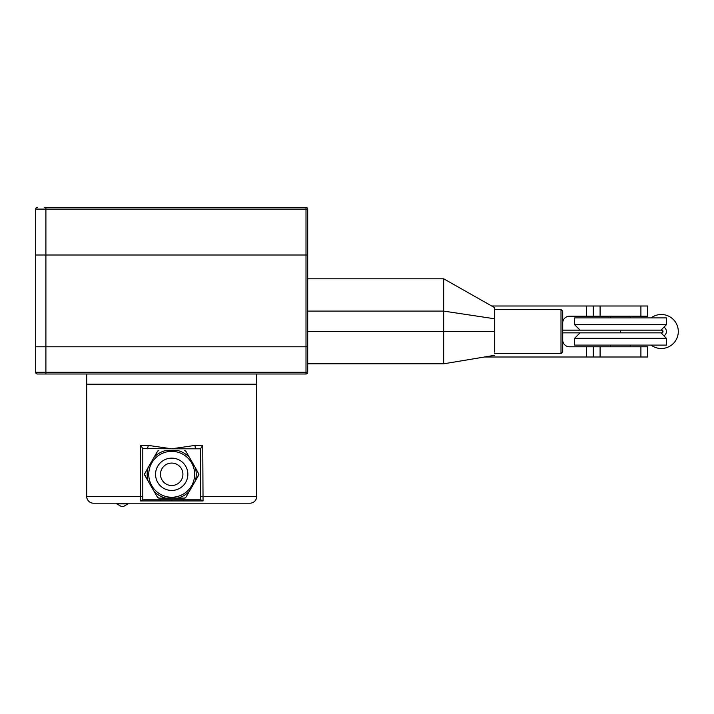 <?xml version="1.0" encoding="UTF-8"?>
<svg xmlns="http://www.w3.org/2000/svg" width="714" height="714" viewBox="0 0 714 714"><rect width="100%" height="100%" fill="white"/><g stroke="black" fill="none" stroke-linecap="round" stroke-linejoin="round"><path stroke-width="1.07" d="M86.697 374.002L86.697 384.203L256.701 384.203L86.697 384.203L86.697 496.4L142.8 496.4M86.697 496.4A6.801 6.801 0 0 0 93.498 503.2L249.9 503.2A6.801 6.801 0 0 0 256.701 496.4L256.701 374.002M200.598 448.588L202.758 445.402L203.044 500.933L200.705 499.8M183.409 499.8L183.061 500.933L160.338 500.933A3.4 0.464 90 0 0 159.99 499.8L200.598 499.8L200.598 448.803L171.699 448.803L195.047 445.402A3.4 0.937 -90 0 0 195.984 448.803M140.355 500.933L140.64 445.402L142.8 448.588L142.8 499.8L140.355 500.933L160.338 500.933M147.423 448.803L148.351 445.402L171.699 448.803L142.8 448.588M142.8 499.8L159.99 499.8M144.478 474.301L144.71 475.149A1.696 1.696 0 0 1 144.478 474.301L148.11 481.049A24.535 24.535 0 0 1 148.11 467.554L144.478 474.301A1.696 1.696 0 0 1 144.71 473.453M165.746 498.104A24.535 24.535 0 0 1 154.063 491.357L144.71 475.149L157.473 497.247L158.936 498.104L184.462 498.104L169.637 498.104M167.299 498.104L158.936 498.104M195.288 467.554L198.92 474.301L195.288 481.049L198.92 474.301A1.696 1.696 0 0 1 198.688 475.149L189.335 491.357A24.535 24.535 0 0 1 177.652 498.104L184.462 498.104L185.935 497.247L195.288 481.049A24.535 24.535 0 0 0 195.288 467.554L185.935 451.346L184.462 450.498A1.696 1.696 0 0 1 185.265 450.704M184.462 450.498L185.935 451.346L189.335 457.246A24.535 24.535 0 0 0 177.652 450.498L171.11 450.498M157.785 450.953L154.063 457.246L157.473 451.346A1.696 1.696 0 0 1 158.053 450.748M177.652 450.498L166.808 450.498M165.746 450.498A24.535 24.535 0 0 0 154.063 457.246L157.473 451.346L158.731 450.516M148.753 474.301A22.946 22.946 0 0 0 171.699 497.247A22.946 22.946 0 0 0 194.654 474.301A22.946 22.946 0 0 0 171.699 451.346A22.946 22.946 0 0 0 148.753 474.301A22.946 22.946 0 0 0 171.699 497.247A22.946 22.946 0 0 0 194.654 474.301M185.622 497.64A1.696 1.696 0 0 1 184.872 498.051M184.462 498.104L177.652 498.104M158.446 498.024A1.696 1.696 0 0 1 157.714 497.578M154.063 457.246L148.11 467.554M185.935 451.346L189.335 457.246M178.777 452.471L176.956 451.962M177.179 452.016L175.84 451.73M171.547 451.346L170.039 451.409M169.441 451.462L167.951 451.659M160.48 474.301A11.219 11.219 0 0 0 171.699 485.52A11.219 11.219 0 0 0 182.918 474.301A11.219 11.219 0 0 0 171.699 463.083A11.219 11.219 0 0 0 160.48 474.301M128.011 503.879L123.299 506.601L121.505 506.601L116.793 503.879L128.011 503.879L128.011 503.2M45.901 207.399L45.901 346.799L306.003 346.799L306.003 372.297L45.901 372.297L45.901 374.002L306.003 374.002A1.696 1.696 0 0 0 307.698 372.297L307.698 346.799L306.003 346.799L306.003 254.996L307.698 254.996L307.698 346.799L45.901 346.799L45.901 372.297L35.7 372.297L35.7 346.799L45.901 346.799L35.7 346.799L35.7 254.996L306.003 254.996L306.003 209.104L307.698 209.104L307.698 254.996L35.7 254.996L35.7 209.104L306.003 209.104L306.003 207.399A1.696 1.696 0 0 1 307.698 209.104A1.696 1.696 0 0 0 306.003 207.399L44.197 207.399M37.396 207.399A1.696 1.696 0 0 0 35.7 209.104M45.901 374.002L37.396 374.002A1.696 1.696 0 0 1 35.7 372.297M307.698 363.801L443.697 363.801L443.697 331.501L307.698 331.501L307.698 311.099L443.697 311.099L443.697 278.799L494.704 307.698L494.704 352.109L494.704 331.501L443.697 331.501L443.697 311.099L494.704 318.792L494.704 331.501M562.703 313.598L562.703 351.904L560.999 353.6L560.999 309.403L562.703 311.099L562.703 313.598M562.703 349.405L562.703 336.597M562.703 326.396L562.703 311.099M491.696 306.003L593.298 306.003L593.298 316.204L647.696 316.204L647.696 306.003L593.298 306.003M562.703 322.996A6.801 6.801 0 0 1 569.504 316.204L593.298 316.204M562.703 339.998A6.801 6.801 0 0 0 569.504 346.799L593.298 346.799L593.298 357L647.696 357L647.696 346.799L593.298 346.799M586.497 346.799L586.497 357L593.298 357M586.497 357L484.503 357M598.493 345.103L574.6 345.103L574.6 338.302L666.403 338.302L666.403 345.103L598.493 345.103M580.036 330.136L574.6 324.7L666.403 324.7L660.959 330.136M666.403 324.7L666.403 317.9L574.6 317.9L574.6 324.7M651.097 345.103A17.002 17.002 0 0 0 678.3 331.501A17.002 17.002 0 0 0 651.097 317.9M661.298 329.797A1.696 1.696 0 0 1 662.788 332.313A1.696 1.696 0 0 1 661.298 333.197M663.958 335.857A5.096 5.096 0 0 0 663.958 327.146M661.298 330.136L620.502 330.136L620.502 332.858L661.298 332.858A1.357 1.357 0 0 0 662.663 331.501A1.357 1.357 0 0 0 661.298 330.136A1.357 1.357 0 0 1 662.663 331.501A1.357 1.357 0 0 1 661.298 332.858M562.703 332.858L620.502 332.858M562.703 330.136L620.502 330.136M200.598 496.4L256.701 496.4M183.061 500.933L203.044 500.933M148.351 445.402L140.64 445.402M202.758 445.402L195.047 445.402M171.699 500.853L171.699 499.8M155.554 474.301A16.154 16.154 0 0 0 171.699 490.447A16.154 16.154 0 0 0 187.853 474.301A16.154 16.154 0 0 0 171.699 458.147A16.154 16.154 0 0 0 155.554 474.301M307.698 372.297L306.003 372.297L306.003 374.002A1.696 1.696 0 0 0 307.698 372.297M586.497 306.003L586.497 316.204M640.904 346.799L640.904 357M600.099 346.799L600.099 357M600.099 306.003L600.099 316.204M640.904 306.003L640.904 316.204M116.793 503.879L116.793 503.2M307.698 278.799L443.697 278.799M443.697 363.801L494.704 355.304M494.704 309.403L560.999 309.403M494.704 353.6L560.999 353.6M630.703 346.799L630.703 345.103M630.703 317.9L630.703 316.204M610.3 346.799L610.3 345.103M610.3 317.9L610.3 316.204M580.036 332.858L574.6 338.302M660.959 332.858L666.403 338.302"/></g></svg>
